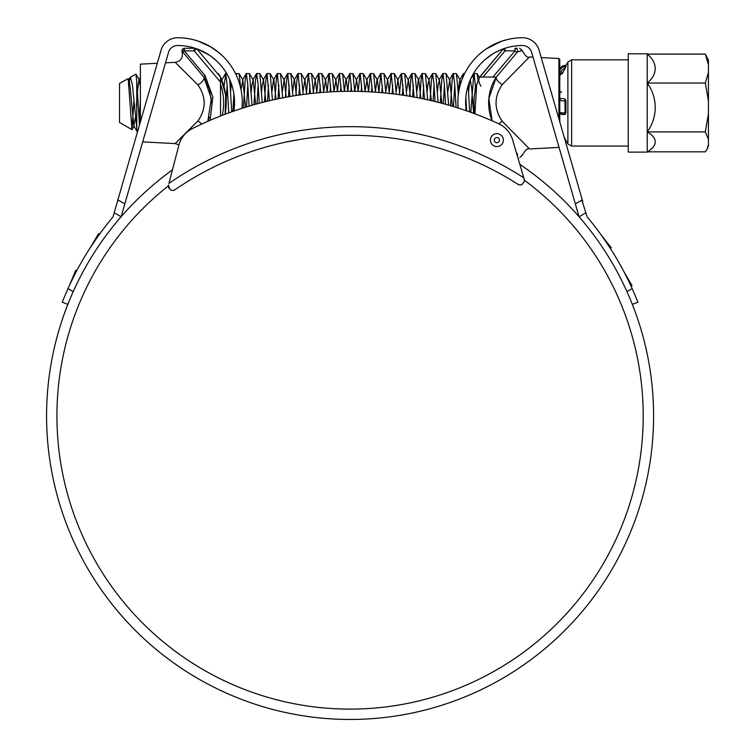 <?xml version="1.0" encoding="UTF-8"?>
<svg xmlns="http://www.w3.org/2000/svg" width="755" height="755" viewBox="0 0 755 755"><rect width="100%" height="100%" fill="white"/><g stroke="black" fill="none" stroke-linecap="round" stroke-linejoin="round"><path stroke-width="1.13" d="M242.298 102.416L242.025 108.333A64.666 64.666 0 0 0 177.633 37.75A17.242 17.242 0 0 0 161.06 50.217L117.327 201.84L118.356 200.113L124.792 203.944L168.525 52.331M524.253 179.341L524.414 180.266A293.166 293.166 0 0 1 350.075 709.115A293.166 293.166 0 0 1 168.374 185.89L168.507 184.966C169.431 190.081 171.63 191.628 175.113 189.609A310.409 310.409 0 0 1 517.788 184.192C520.733 185.966 522.951 184.739 524.423 180.492L523.8 177.803A319.025 319.025 0 0 0 168.912 183.418L178.878 145.196A25.868 25.868 0 0 1 192.355 128.577A354.378 354.378 0 0 1 498.63 123.735A25.868 25.868 0 0 1 512.636 139.92L523.8 177.803M234.541 102.416L233.88 111.07A56.908 56.908 0 0 0 177.633 45.508A9.485 9.485 0 0 0 168.516 52.369L168.629 51.991M212.485 57.437L209.682 55.389M193.006 47.631L195.101 48.254L185.164 48.254A2.586 2.586 0 0 0 183.191 52.51L203.841 77.086L183.191 52.51C181.757 51.557 181.757 51.557 183.191 52.51C181.757 51.557 181.757 51.557 183.191 52.51A2.586 0.585 140 0 1 184.286 50.849L205.039 75.547L203.841 77.086L209.343 88.769M218.818 75.047L218.44 73.641L217.525 73.509L197.083 49.179A2.586 2.586 0 0 0 196.668 48.792L197.348 49.037M197.914 49.245L209.409 55.209M211.004 56.323L217.28 61.599M559.776 121.895L559.776 59.466L558.908 58.503L541.222 57.578L539.098 50.217A17.242 17.242 0 0 0 522.526 37.75A64.666 64.666 0 0 0 458.106 108.022L457.86 102.416M517.836 157.578L519.836 164.354A303.51 303.51 0 0 1 350.075 719.458A303.51 303.51 0 0 1 172.451 169.856M75.113 273.772L69.639 284.946M97.518 236.985L90.543 247.281M629.585 282.927L623.998 271.819M608.407 245.413L601.339 235.182M627.396 278.425L630.51 284.937M605.614 241.26L609.606 247.272M72.848 278.246L76.151 271.819M94.658 241.09L98.811 235.192M218.601 52.388L210.041 46.461M192.846 39.562L197.923 41.015L210.824 46.923M217.733 51.689L222.687 56.03M98.707 235.315L97.574 236.9M76.066 271.96L75.16 273.688M121.064 216.779L114.194 212.693L112.957 216.968A309.541 309.541 0 0 0 67.978 288.533L62.212 302.16L67.818 304.378M609.53 247.13L608.464 245.498M630.453 284.786L629.623 283.012M579.047 216.732L575.357 203.944L581.803 200.113L587.192 216.968A309.541 309.541 0 0 1 632.18 288.533L637.947 302.16L632.331 304.378M114.194 212.693L117.327 201.84M582.832 201.84L539.098 50.217M161.06 50.217C162.825 45.687 162.825 45.687 161.06 50.217M480.029 53.671L485.163 49.632M485.861 49.15L501.065 41.412L507.313 39.562L502.235 41.015L489.334 46.923M482.426 51.689L481.501 52.425M575.357 203.944L531.643 52.369A9.485 9.485 0 0 0 522.526 45.508A56.908 56.908 0 0 0 466.231 110.721M484.955 59.673L492.524 54.058M495.393 52.397L499.697 50.292M500.348 50.009L502.802 49.037M507.813 47.442L506.124 47.924M506.511 47.81L507.134 47.631M502.245 49.245L501.631 49.481M493.761 53.322L493.128 53.69M491.231 54.888L490.741 55.209M486.38 58.465L485.257 59.409M466.212 110.589L465.618 102.416M482.879 61.599A56.908 56.908 0 0 0 470.582 79.171L474.121 73.679L475.678 88.524M169.658 49.858L169.167 50.708M121.111 216.732L124.792 203.944M626.961 291.638L632.18 288.533M579.094 216.779L585.956 212.693M67.978 288.533L73.197 291.638M222.291 115.336A59.494 59.494 0 0 0 220.536 84.126L220.536 77.086L197.083 49.179A2.586 0.585 140 0 0 195.101 50.094A2.586 0.585 140 0 0 194.214 50.849L184.286 50.849A2.586 0.878 90 0 1 185.164 48.254A2.586 2.586 0 0 0 183.191 52.51L200.311 72.886M140.383 121.895L140.383 64.156L157.295 63.269M165.496 62.844L175.198 62.335C180.964 61.164 183.248 57.654 182.03 51.784C181.672 49.877 182.474 48.697 184.446 48.254M142.695 141.883L175.141 143.582L197.989 120.885C206.219 108.918 206.219 96.961 197.989 85.022L175.198 62.335M195.035 48.254L185.164 48.254M197.989 85.022C202.576 81.87 204.539 79.247 203.878 77.152L203.907 77.189M209.579 89.524L211.523 103.001M209.343 117.148L207.814 121.329L211.315 98.584L203.841 77.086M220.536 84.126L220.536 116.025M223.537 85.032L223.999 86.655L225.792 73.679L227.085 84.456L228.765 112.891M201.868 124.009L197.989 120.885M225.141 114.241A62.08 62.08 0 0 0 220.705 77.482A62.08 62.08 0 0 1 225.141 114.241L225.717 95.441L220.838 77.765L222.772 82.691M220.536 77.086L218.44 73.641M558.908 118.912L558.908 58.503M533.021 57.154L529.463 56.965L502.169 84.692C494.034 96.876 494.034 109.05 502.16 121.225L529.538 148.943C527.585 147.886 525.169 150.037 522.29 155.417L519.733 157.578M558.908 147.404L529.538 148.943M498.838 123.829L502.16 121.225M492.93 77.086L514.985 50.849L516.967 52.51C523.281 49.858 523.281 49.858 516.967 52.51L496.309 77.086A47.423 47.423 0 0 0 492.128 120.819L488.844 98.518L496.28 77.142C495.808 79.077 497.772 81.587 502.169 84.692M516.382 152.642L516.958 153.331C523.375 156.002 523.375 156.002 516.958 153.331L516.656 153.576M522.262 155.407L521.724 155.247M515.986 70.621L529.463 56.965C527.519 58.05 525.093 55.87 522.205 50.434L519.657 48.254M517.09 48.254L514.985 48.254A2.586 2.586 0 0 1 516.967 52.51L517.392 52.199M518.411 51.727L522.205 50.434M476.622 85.032L474.942 113.863L474.131 107.333L473.772 113.42M496.309 77.086L479.623 77.086L479.321 77.765L503.075 49.179L505.057 50.849L483.002 77.086M474.942 113.863A62.08 62.08 0 0 1 479.623 77.086L499.215 53.775M516.958 153.331A2.586 2.586 0 0 1 517.364 155.983M480.982 86.249C478.84 82.852 478.283 80.021 479.321 77.765M139.496 124.981L136.768 81.549L136.768 128.142L137.438 132.106M226.151 101.17L227.123 85.088M229.709 79.473L231.719 111.825M232.899 111.41L233.89 93.846M235.692 73.933L236.136 73.679L236.636 75.953M235.966 73.509L239.137 73.641L240.694 88.09M243.45 107.88L245.196 80.049L246.319 73.509L247.782 84.456L249.075 106.144M246.526 106.917L247.819 85.088M246.319 73.509L249.48 73.641L252.047 105.275M253.982 104.718L255.539 80.049L256.662 73.509L258.125 84.456L259.267 103.265M257.04 103.869L258.172 85.088M256.662 73.509L259.824 73.641L262.24 102.491M264.476 101.916L265.883 80.049L267.006 73.509L269.469 100.708M267.534 101.17L268.516 85.088M267.006 73.509L270.177 73.641L272.451 100.019M274.962 99.462L276.236 80.049L277.359 73.509L279.69 98.461M278.01 98.811L278.859 85.088M277.359 73.509L280.52 73.641L282.672 97.867M285.418 97.348L286.579 80.049L287.702 73.509L289.929 96.536M288.467 96.791L289.212 85.088M287.702 73.509L290.873 73.641L292.912 96.027M295.866 95.555L296.923 80.049L298.055 73.509L300.179 94.903M298.914 95.092L299.556 85.088M298.046 73.509L301.217 73.641L303.17 94.488M306.303 94.082L308.399 73.509L310.447 93.582M309.342 93.714L309.899 85.088M308.399 73.509L311.56 73.641L313.438 93.261M316.723 92.931L318.742 73.509L320.724 92.563M319.752 92.648L320.252 85.088M318.742 73.509L321.932 73.679L323.735 92.327M327.113 92.082L329.095 73.509L331.03 91.846M330.143 91.893L330.596 85.088M329.095 73.509L332.257 73.641L334.04 91.695M334.031 91.563L335.947 79.992L337.494 91.553L339.439 73.509L341.354 91.43M340.524 91.449L340.939 85.088M339.439 73.509L342.628 73.679L344.365 91.364L345.913 80.039L349.952 73.679L351.688 91.308M347.857 91.317L349.622 73.65M350.877 91.308L351.292 85.088M349.782 73.509L352.953 73.641L354.708 91.336M354.746 91.336L356.634 79.992L358.181 91.393L360.135 73.509L362.051 91.497M361.211 91.468L361.636 85.088M360.135 73.509L363.297 73.641L365.071 91.61M365.071 91.563L366.987 79.992L368.553 91.77L370.478 73.509L372.432 91.987M371.536 91.931L371.988 85.088M370.478 73.509L373.64 73.641L375.461 92.186M378.831 92.44L380.822 73.509L382.823 92.78M381.832 92.695L382.332 85.088M380.822 73.509L383.993 73.641L385.862 93.073M389.118 93.412L391.175 73.509L393.242 93.894M392.119 93.752L392.675 85.088M391.175 73.509L394.355 73.679L396.281 94.271M399.386 94.696L401.518 73.509L403.67 95.309M402.387 95.121L403.028 85.088M401.518 73.509L404.689 73.641L406.718 95.791M409.644 96.272L410.739 80.049L411.871 73.509L414.118 97.055M412.636 96.791L413.372 85.088M411.862 73.509L415.052 73.679L417.166 97.631M419.884 98.159L421.092 80.049L422.215 73.509L424.584 99.132M422.875 98.763L423.715 85.088M422.215 73.509L425.405 73.679L427.641 99.792M430.114 100.358L431.435 80.049L432.558 73.509L434.021 84.456L435.069 101.538M433.096 101.057L434.068 85.088M432.558 73.509L435.748 73.679L438.127 102.303M440.325 102.869L441.779 80.049L442.911 73.509L444.374 84.456L445.563 104.284M443.298 103.662L444.412 85.088M442.911 73.509L446.073 73.641L448.63 105.153M450.518 105.7L452.132 80.049L453.255 73.509L454.718 84.456L456.077 107.389M453.481 106.587L454.755 85.088M453.255 73.509L456.445 73.679L458.361 94.347M462.673 77.925L463.438 73.65L464.07 74.764M465.863 97.178L466.628 110.862M468.157 85.608L469.704 111.938M470.818 112.344L473.791 73.65M475.018 91.638L475.452 85.088M473.951 73.509L477.113 73.641L478.132 80.625M139.175 120.828L140.383 100.689M225.405 114.147L225.547 111.787M128.831 82.682L130.36 77.208L132.493 85.419L136.768 128.142M136.768 81.549L135.938 74.113L130.36 77.208M131.946 129.624L119.516 122.442L119.516 83.465L128.199 78.605L131.946 129.624L134.003 100.245M708.435 60.155L708.435 64.788L705.33 54.086L708.435 60.155M647.611 54.086A59.626 59.626 0 0 0 647.214 53.813L628.245 53.813L628.245 152.104L647.214 152.104A59.626 59.626 0 0 0 650.697 149.518A41.752 16.921 0 0 0 647.214 131.908L705.33 131.908L708.435 113.835L708.435 145.998L708.435 144.46L706.935 149.518L708.435 145.998M647.214 53.813L647.214 152.104M705.33 54.086L647.214 54.086A41.752 24.594 180 0 1 647.214 83.031A41.752 41.516 0 0 1 647.214 131.908M559.776 100.151A1.727 1.718 0 0 1 561.494 98.443L565.136 98.99L565.929 100.887L565.929 112.891L565.136 114.42L561.494 114.052M565.891 65.449L564.948 65.449L565.901 65.44L565.929 66.733L562.23 73.773L559.776 73.584M565.929 100.887L564.948 100.887L565.136 114.42M564.221 137.306L565.929 140.468L565.127 140.468L565.939 140.477L567.883 143.912L571.62 146.074L628.245 146.074M708.435 61.448L708.435 59.919M708.435 64.788L708.435 114.203M647.214 83.031L705.33 83.031L708.435 72.329M708.435 101.104L705.33 83.031M708.435 139.269L705.33 131.908M647.611 151.831L705.33 151.831L706.935 149.518M128.199 78.605L129.02 80.021L130.294 88.448L133.805 125.877L135.504 117.053M136.372 106.059L136.768 100.509M137.438 91.563L138.977 80.039L140.383 85.73M225.301 113.325L225.377 114.156M230.558 91.563L231.341 83.616M241.062 89.826L242.836 80.021L245.535 107.229M251.255 91.563L251.877 84.985L253.189 80.021L255.671 104.247M261.607 91.563L262.221 84.985L263.533 80.021L265.836 101.585M271.951 91.563L273.489 80.039L277.198 73.65M270.177 73.641L273.876 80.021L276.009 99.235M282.294 91.563L284.21 79.992L286.211 97.197M292.647 91.563L294.186 80.039L297.895 73.65M290.873 73.641L294.573 80.021L296.422 95.47M302.991 91.563L304.907 79.992L306.653 94.035M313.334 91.563L315.25 79.992L316.911 92.912M323.687 91.563L325.594 79.992L327.198 92.082M342.6 73.641L346.309 80.021L347.829 91.317M375.424 91.563L376.953 80.039L380.662 73.65M373.64 73.641L377.349 80.021L378.963 92.45M385.767 91.563L387.674 79.992L389.382 93.441M396.111 91.563L398.027 79.992L399.839 94.752M406.464 91.563L408.37 79.992L410.305 96.385M416.807 91.563L418.345 80.039L422.054 73.65M415.033 73.641L418.732 80.021L420.799 98.339M427.151 91.563L427.774 84.985L429.085 80.021L431.322 100.632M437.504 91.563L438.117 84.985L439.429 80.021L441.854 103.275M447.847 91.563L449.772 80.021L452.405 106.266M458.191 91.563L459.729 80.039L460.814 83.088M468.544 91.563L469.695 81.257M470.28 79.86L471.743 88.448L473.63 113.373M561.494 92.044A1.727 1.718 180 0 0 559.776 93.752M521.441 184.664L520.506 184.852M519.534 184.833L517.788 184.192A310.409 310.409 0 0 0 175.113 189.609M490.429 140.232A6.465 6.465 0 0 0 496.998 146.593A6.465 6.465 0 0 0 503.358 140.024A6.465 6.465 0 0 0 496.79 133.663A6.465 6.465 0 0 0 490.429 140.232M494.298 140.166A2.595 2.595 0 0 0 496.932 142.723A2.595 2.595 0 0 0 499.489 140.09A2.595 2.595 0 0 0 496.856 137.533A2.595 2.595 0 0 0 494.298 140.166M171.064 190.052L169.951 189.392M168.96 188.231L168.629 187.533M168.61 187.466L168.422 186.721M168.412 186.683L168.374 185.938M305.737 138.533L303.935 138.807M300.386 139.364L299.122 139.571M285.758 142.119L300.056 139.42M385.626 137.268L387.447 137.486M390.996 137.929L392.26 138.099M391.977 138.061L391.335 137.976M220.356 81.955L194.214 50.849A2.586 0.878 -90 0 1 195.101 48.254M205.039 75.547L212.872 97.017L210.107 120.328M514.985 48.254L514.985 50.849L505.057 50.849L505.057 48.254M565.769 65.666L567.883 62.004L571.62 59.843L571.62 146.074M567.883 62.004L567.883 143.912M564.948 65.449A5.172 5.143 180 0 0 559.776 70.593C560.021 67.516 561.748 65.798 564.948 65.44L564.948 66.733L565.929 66.733M565.136 68.629L564.948 68.629A3.445 3.426 180 0 0 561.494 72.055L561.494 73.773M561.494 72.055L559.776 71.876A5.172 5.143 0 0 1 564.948 66.733L564.948 68.629M564.948 114.43L564.948 114.42C561.711 114.836 559.984 114.137 559.776 112.344A5.172 0.547 0 0 0 564.948 112.891L565.929 112.891M561.494 98.443L565.136 98.99M564.948 98.99L564.948 100.887A5.172 0.547 180 0 1 559.776 100.339A1.727 1.718 180 0 1 561.494 98.622M564.948 138.929L564.948 139.835M559.776 93.573A1.727 1.718 0 0 1 561.494 91.855M630.548 284.975L632.029 285.626L624.159 272.083M609.644 247.3L611.21 247.744L601.527 235.418L611.21 247.744L609.644 247.3M76.161 271.772L75.783 270.196L69.753 284.663M98.829 235.145L98.669 233.522L90.694 247.017L98.669 233.522L98.829 235.145M175.141 143.582L178.973 144.828M203.878 77.152L205.464 79.766M225.622 73.509L226.651 73.509M463.598 73.509L464.674 73.509M571.62 59.843L628.245 59.843M559.776 76.057L561.097 73.763M463.438 73.65L459.729 80.039M453.094 73.65L449.385 80.039M442.751 73.65L439.042 80.039M432.398 73.65L428.689 80.039M411.711 73.65L408.002 80.039M401.358 73.65L397.649 80.039M391.014 73.65L387.306 80.039M370.318 73.65L366.609 80.039M359.975 73.65L356.266 80.039M339.278 73.65L335.569 80.039M328.935 73.65L325.226 80.039M318.582 73.65L314.873 80.039M308.238 73.65L304.529 80.039M287.542 73.65L283.833 80.039M266.855 73.65L263.136 80.039M256.502 73.65L252.793 80.039M246.158 73.65L242.449 80.039M225.462 73.65L221.753 80.039M140.383 77.614L138.977 80.039M137.514 132.267L133.805 125.877M130.087 77.529L128.633 80.039M239.137 73.641L242.836 80.021M249.48 73.641L253.189 80.021M259.824 73.641L263.533 80.021M280.52 73.641L284.229 80.021M301.217 73.641L304.916 80.021M311.56 73.641L315.269 80.021M321.913 73.641L325.613 80.021M332.257 73.641L335.956 80.021M352.953 73.641L356.653 80.021M363.297 73.641L366.996 80.021M383.993 73.641L387.692 80.021M394.336 73.641L398.045 80.021M404.689 73.641L408.389 80.021M425.376 73.641L429.085 80.021M435.729 73.641L439.429 80.021M446.073 73.641L449.772 80.021M456.416 73.641L460.125 80.021M477.113 73.641L479.406 77.586M134.192 125.896L132.068 129.558M139.373 80.021L135.938 74.113"/></g></svg>
